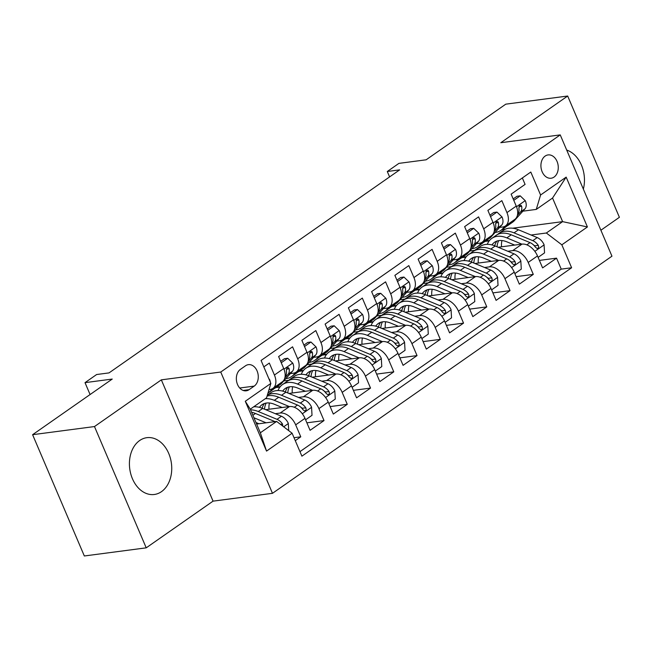 <?xml version="1.0" encoding="UTF-8"?>
<svg xmlns="http://www.w3.org/2000/svg" width="652" height="652" viewBox="0 0 652 652"><rect width="100%" height="100%" fill="white"/><g stroke="black" fill="none" stroke-linecap="round" stroke-linejoin="round"><path stroke-width="0.98" d="M139.675 440.516A28.647 21.011 82.5 0 0 130.767 473.914A28.647 21.011 82.5 0 0 154.312 494.485A28.647 21.011 82.5 0 0 161.484 491.649A28.647 21.011 82.5 0 0 170.392 458.25A28.647 21.011 82.5 0 0 146.839 437.679A28.647 21.011 82.5 0 0 139.675 440.516M545.121 156.089A11.752 8.623 82.5 0 0 541.47 169.789A11.752 8.623 82.5 0 0 551.127 178.232A11.752 8.623 82.5 0 0 554.07 177.067A11.752 8.623 82.5 0 0 557.721 163.367A11.752 8.623 82.5 0 0 548.063 154.923A11.752 8.623 82.5 0 0 545.121 156.089M600.891 230.229L619.4 217.303L567.672 96.023L505.781 104.165L426.147 159.797L398.918 163.375L387.288 171.5L389.594 176.904M272.479 493.319L611.959 256.179L560.231 134.899L220.743 372.039L272.479 493.319L213.065 501.143L161.337 379.855L94.483 426.555L146.219 547.835L213.065 501.143M146.219 547.835L84.328 555.977L32.6 434.697L112.242 379.065L85.013 382.651L90.082 394.541M94.483 426.555L32.6 434.697M522.342 177.955L525.088 184.394L511.135 194.141L516.237 206.105L506.938 212.601A14.694 9.332 55.1 0 1 505.455 225.951A14.694 9.332 55.1 0 1 502.627 227.018L499.628 227.409M506.938 212.601L501.836 200.637L487.883 210.384L492.985 222.348L483.686 228.844A14.694 9.332 55.1 0 1 482.195 242.194A14.694 9.332 55.1 0 1 479.375 243.261L476.376 243.652M483.686 228.844L478.584 216.88L464.631 226.627L469.733 238.591L460.434 245.087A14.694 9.332 55.1 0 1 458.943 258.437A14.694 9.332 55.1 0 1 456.123 259.504L453.124 259.895M460.434 245.087L455.332 233.123L441.38 242.87L446.481 254.834L437.182 261.33A14.694 9.332 55.1 0 1 435.691 274.679A14.694 9.332 55.1 0 1 432.871 275.747L429.864 276.138M437.182 261.33L432.08 249.366L418.128 259.113L423.229 271.077L413.93 277.573A14.694 9.332 55.1 0 1 412.439 290.922A14.694 9.332 55.1 0 1 409.619 291.99L406.612 292.381M413.93 277.573L408.828 265.608L394.876 275.356L399.978 287.32L390.678 293.816A14.694 9.332 55.1 0 1 389.187 307.165A14.694 9.332 55.1 0 1 386.367 308.233L383.36 308.624M390.678 293.816L385.577 281.851L371.624 291.599L376.726 303.563L367.426 310.059A14.694 9.332 55.1 0 1 365.935 323.408A14.694 9.332 55.1 0 1 363.115 324.476L360.108 324.867M367.426 310.059L362.325 298.094L348.372 307.842L353.474 319.806L344.174 326.302A14.694 9.332 55.1 0 1 342.683 339.651A14.694 9.332 55.1 0 1 339.863 340.719L336.856 341.11M344.174 326.302L339.073 314.337L325.12 324.085L330.222 336.049L320.923 342.544A14.694 9.332 55.1 0 1 319.431 355.886A14.694 9.332 55.1 0 1 316.611 356.962L313.604 357.353M320.923 342.544L315.821 330.58L301.868 340.328L306.97 352.292L297.671 358.787A14.694 9.332 55.1 0 1 296.179 372.129A14.694 9.332 55.1 0 1 293.359 373.197L290.352 373.596M297.671 358.787L292.569 346.823L278.616 356.571L283.718 368.535A14.694 9.332 55.1 0 1 282.226 381.876L272.927 388.372A14.694 9.332 55.1 0 1 270.107 389.44L269.015 389.586M295.283 440.654L300.776 436.816L294.019 437.704M265.666 409.684L289.472 406.546A14.694 9.332 55.1 0 1 304.973 418.356L310.075 430.32L324.028 420.573L306.88 422.83M288.917 393.441L312.724 390.303A14.694 9.332 -124.9 0 1 328.225 402.113L333.327 414.077L347.28 404.33L330.132 406.587M312.169 377.198L335.984 374.061A14.694 9.332 -124.9 0 1 351.477 385.87L356.579 397.834L370.532 388.087L353.384 390.344M335.421 360.955L359.236 357.818A14.694 9.332 -124.9 0 1 374.729 369.627L379.831 381.591L393.784 371.844L376.636 374.101M358.673 344.712L382.488 341.575A14.694 9.332 -124.9 0 1 397.981 353.384L403.083 365.348L417.035 355.601L399.888 357.858M381.925 328.469L405.74 325.332A14.694 9.332 -124.9 0 1 421.233 337.141L426.335 349.105L440.287 339.366L423.14 341.615M405.177 312.226L428.992 309.089A14.694 9.332 -124.9 0 1 444.485 320.898L449.587 332.862L463.539 323.123L446.392 325.372M428.429 295.984L452.243 292.846A14.694 9.332 -124.9 0 1 467.737 304.655L472.839 316.619L486.791 306.88L469.644 309.13M451.681 279.741L475.495 276.603A14.694 9.332 -124.9 0 1 490.989 288.412L496.091 300.376L510.043 290.637L492.896 292.895M474.933 263.498L498.747 260.368A14.694 9.332 -124.9 0 1 514.241 272.169L519.342 284.142L533.295 274.394L516.148 276.652M85.013 382.651L96.635 374.525L109.014 372.903L399.668 169.87L387.288 171.5M249.088 389.676L254.207 386.106A11.386 8.354 82.5 0 0 257.744 372.83A11.386 8.354 82.5 0 0 248.388 364.655A11.386 8.354 82.5 0 0 245.535 365.78L240.425 369.358A11.386 8.354 82.5 0 0 236.88 382.634A11.386 8.354 82.5 0 0 246.244 390.809A11.386 8.354 82.5 0 0 249.088 389.676L243.196 390.45M536.278 209.406L540.589 194.997L530.801 172.046L261.077 360.458L270.865 383.409L266.554 397.818L250.278 409.187L260.344 432.789L276.619 421.42L292.112 433.23L301.9 456.172L571.625 267.76L561.837 244.818L546.343 233.008L562.619 221.639L552.554 198.037L536.278 209.406L522.88 211.175M540.589 194.997L566.164 177.124L587.419 226.953L561.837 244.818M292.112 433.23L266.538 451.094L245.282 401.273L270.865 383.409M462.439 257.23L466.262 256.725M507.818 251.264L512.7 250.621A14.694 9.332 55.1 0 1 528.193 262.43L533.295 274.394M469.782 250.996L474.803 250.335M498.185 247.255L521.999 244.125L512.7 250.621M439.187 273.473L443.01 272.968M484.566 267.507L489.448 266.864A14.694 9.332 55.1 0 1 504.941 278.673L510.043 290.637M446.53 267.238L451.551 266.578M415.935 289.716L419.758 289.211M461.314 283.742L466.196 283.107A14.694 9.332 55.1 0 1 481.689 294.916L486.791 306.88M423.278 283.481L428.299 282.821M392.683 305.959L396.506 305.454M438.062 299.985L442.944 299.349A14.694 9.332 55.1 0 1 458.437 311.159L463.539 323.123M400.026 299.716L405.047 299.056M369.431 322.202L373.254 321.697M414.811 316.228L419.684 315.592A14.694 9.332 55.1 0 1 435.186 327.402L440.287 339.366M376.774 315.959L381.795 315.299M346.179 338.445L350.002 337.94M391.55 332.471L396.432 331.835A14.694 9.332 55.1 0 1 411.934 343.637L417.035 355.601M353.523 332.202L358.535 331.542M322.927 354.688L326.75 354.183M368.298 348.714L373.18 348.07A14.694 9.332 55.1 0 1 388.682 359.88L393.784 371.844M330.271 348.445L335.283 347.785M299.675 370.931L303.498 370.426M345.047 364.957L349.928 364.313A14.694 9.332 55.1 0 1 365.422 376.123L370.532 388.087M307.019 364.688L312.031 364.028M276.424 387.174L280.246 386.669M321.795 381.2L326.676 380.556A14.694 9.332 55.1 0 1 342.17 392.365L347.28 404.33M283.767 380.931L288.779 380.271M298.543 397.443L303.424 396.799A14.694 9.332 55.1 0 1 318.918 408.608L324.028 420.573M275.291 413.686L280.173 413.042A14.694 9.332 55.1 0 1 295.666 424.851L300.776 436.816M299.961 451.632L561.233 269.129L556.547 258.151L539.4 260.409M521.999 244.125A14.694 9.332 -124.9 0 1 537.492 255.934L542.594 267.899L556.547 258.151M263.824 366.897L269.317 363.066L274.419 375.03A14.694 9.332 55.1 0 1 272.927 388.372M256.619 424.053L276.619 421.42M161.337 379.855L220.743 372.039M567.672 96.023L500.817 142.715L560.231 134.899M501.975 229.618L505.357 229.17M512.668 228.208L562.619 221.639L587.419 226.953M485.691 240.987L489.513 240.49M531.07 235.022L546.343 233.008M279.936 387.052L275.812 387.598M296.179 372.129L305.478 365.633A14.694 9.332 -124.9 0 0 306.97 352.292M303.188 370.817L299.064 371.355M319.431 355.886L328.73 349.39A14.694 9.332 -124.9 0 0 330.222 336.049M326.44 354.574L322.316 355.112M342.683 339.651L351.982 333.148A14.694 9.332 -124.9 0 0 353.474 319.806M349.692 338.331L345.568 338.869M365.935 323.408L375.234 316.905A14.694 9.332 -124.9 0 0 376.726 303.563M372.944 322.088L368.82 322.626M389.187 307.165L398.494 300.662A14.694 9.332 -124.9 0 0 399.978 287.32M396.196 305.845L392.072 306.383M412.439 290.922L421.746 284.427A14.694 9.332 -124.9 0 0 423.229 271.077M419.448 289.602L415.324 290.14M435.691 274.679L444.998 268.184A14.694 9.332 -124.9 0 0 446.481 254.834M442.7 273.359L438.576 273.897M458.943 258.437L468.25 251.941A14.694 9.332 -124.9 0 0 469.733 238.591M465.952 257.116L461.828 257.654M482.195 242.194L491.502 235.698A14.694 9.332 -124.9 0 0 492.985 222.348M489.204 240.873L485.08 241.419M561.233 269.129L571.625 267.76M505.455 225.951L514.754 219.455A14.694 9.332 -124.9 0 0 516.237 206.105M250.278 409.187L245.282 401.273M260.344 432.789L266.538 451.094M566.164 177.124L552.554 198.037M583.344 189.104A28.647 21.011 82.5 0 0 566.702 150.074M268.901 378.804L269.561 379.44A9.731 6.186 55.1 0 1 270.352 382.202M270.262 385.413A9.731 6.186 55.1 0 1 270.107 385.919M288.714 430.638L288.298 423.368A9.731 6.186 -124.9 0 0 281.444 416.245L262.683 408.437A28.093 17.848 -124.9 0 0 253.669 406.815M266.073 422.806L253.93 417.761M258.909 423.751L255.967 422.529M282.838 426.155L282.528 424.036A9.731 6.186 -124.9 0 0 277.027 419.334L258.265 411.526A28.093 17.848 -124.9 0 0 250.555 409.847M251.574 412.235A28.093 17.848 55.1 0 1 255.47 413.474L274.231 421.282A9.731 6.186 55.1 0 1 274.989 421.632M272.503 388.641L270.352 391.045A28.093 17.848 55.1 0 1 268.38 392.789A28.093 17.848 55.1 0 1 267.98 393.058M281.257 362.765L287.695 358.266L292.813 363.197A9.731 6.186 55.1 0 1 292.438 371.273L281.974 382.92A28.093 17.848 55.1 0 1 280.01 384.672L275.584 387.753A28.093 17.848 -124.9 0 0 277.556 386.008L279.651 383.678M287.695 358.266L284.476 358.69L280.662 361.355M276.864 385.625L274.769 387.956A28.093 17.848 55.1 0 1 272.797 389.709L268.38 392.789M274.117 388.625A28.093 17.848 -124.9 0 0 275.584 387.753M284.859 377.883L288.021 374.362A9.731 6.186 -124.9 0 0 289.138 368.787L288.534 367.744L287.051 367.867L286.35 370.735A9.731 6.186 55.1 0 1 285.234 376.31L285.12 376.432M295.755 372.398L293.604 374.802A28.093 17.848 55.1 0 1 291.631 376.546A28.093 17.848 55.1 0 1 285.82 378.641M304.508 346.522L310.947 342.023L316.065 346.954A9.731 6.186 55.1 0 1 315.69 355.03L305.226 366.677A28.093 17.848 55.1 0 1 303.262 368.429L298.836 371.51A28.093 17.848 -124.9 0 0 300.808 369.765L302.903 367.435M310.947 342.023L307.728 342.447L303.913 345.112M300.116 369.382L298.021 371.713A28.093 17.848 55.1 0 1 296.049 373.466L291.631 376.546M297.369 372.382A28.093 17.848 -124.9 0 0 298.836 371.51M308.111 361.64L311.273 358.119A9.731 6.186 -124.9 0 0 312.389 352.545L311.786 351.501L310.303 351.624L309.602 354.492A9.731 6.186 55.1 0 1 308.486 360.067L308.372 360.189M319.007 356.155L316.856 358.559A28.093 17.848 55.1 0 1 314.883 360.303A28.093 17.848 55.1 0 1 309.072 362.398M327.76 330.279L334.199 325.78L339.317 330.719A9.731 6.186 55.1 0 1 338.942 338.787L328.486 350.434A28.093 17.848 55.1 0 1 326.513 352.186L322.096 355.267A28.093 17.848 -124.9 0 0 324.06 353.523L326.155 351.192M334.199 325.78L330.98 326.204L327.165 328.869M323.368 353.139L321.273 355.47A28.093 17.848 55.1 0 1 319.301 357.223L314.883 360.303M320.621 356.139A28.093 17.848 -124.9 0 0 322.096 355.267M331.363 345.397L334.525 341.876A9.731 6.186 -124.9 0 0 335.641 336.302L335.038 335.258L333.555 335.381L332.854 338.249A9.731 6.186 55.1 0 1 331.738 343.824L331.623 343.946M342.259 339.92L340.108 342.316A28.093 17.848 55.1 0 1 338.135 344.06A28.093 17.848 55.1 0 1 332.333 346.155M351.012 314.036L357.451 309.537L362.569 314.476A9.731 6.186 55.1 0 1 362.194 322.544L351.738 334.191A28.093 17.848 55.1 0 1 349.765 335.943L345.348 339.032A28.093 17.848 -124.9 0 0 347.32 337.28L349.407 334.949M357.451 309.537L354.232 309.961L350.417 312.634M346.619 336.897L344.525 339.227A28.093 17.848 55.1 0 1 342.553 340.98L338.135 344.06M343.873 339.896A28.093 17.848 -124.9 0 0 345.348 339.032M354.615 329.154L357.777 325.633A9.731 6.186 -124.9 0 0 358.893 320.059L358.29 319.015L356.807 319.138L356.106 322.007A9.731 6.186 55.1 0 1 354.99 327.581L354.875 327.703M305.584 419.798L312.023 415.308L311.55 407.125A9.731 6.186 -124.9 0 0 304.696 400.002L285.935 392.194A28.093 17.848 -124.9 0 0 270.898 392.691L267.344 395.169M269.447 402.993A23.325 14.817 -124.9 0 0 269.023 409.236M289.325 406.563L274.305 400.32A28.093 17.848 -124.9 0 0 265.299 398.698M255.217 405.74A28.093 17.848 -124.9 0 0 254.777 406.767M282.161 407.508L274.484 404.313A23.325 14.817 -124.9 0 0 262.006 404.721A23.325 14.817 -124.9 0 0 259.455 407.353M267.067 396.106A28.093 17.848 55.1 0 1 278.722 397.231L297.483 405.039A9.731 6.186 55.1 0 1 302.984 409.741L304.614 410.915L305.649 410.581L306.195 409.456L305.78 407.793A9.731 6.186 -124.9 0 0 300.279 403.091L281.517 395.283A28.093 17.848 -124.9 0 0 267.328 395.234M264.549 409.22A23.325 14.817 55.1 0 1 266.212 403.066M264.435 403.498A23.325 14.817 -124.9 0 0 262.185 408.242M300.882 407.288A4.955 3.146 55.1 0 1 302.218 408.258L305.78 407.793M328.836 403.555L335.275 399.065L334.802 390.882A9.731 6.186 -124.9 0 0 327.948 383.759L309.187 375.959A28.093 17.848 -124.9 0 0 294.15 376.448L289.732 379.529A28.093 17.848 -124.9 0 0 288.412 380.613M292.699 386.75A23.325 14.817 -124.9 0 0 292.275 392.993M312.577 390.328L297.556 384.077A28.093 17.848 -124.9 0 0 282.52 384.566A28.093 17.848 -124.9 0 0 278.029 390.524M305.413 391.265L297.736 388.07A23.325 14.817 -124.9 0 0 285.258 388.478A23.325 14.817 -124.9 0 0 282.707 391.11M282.52 384.566L286.937 381.477A28.093 17.848 55.1 0 1 301.982 380.988L320.743 388.796A9.731 6.186 55.1 0 1 326.236 393.498L327.866 394.672L328.901 394.338L329.447 393.213L329.032 391.55A9.731 6.186 -124.9 0 0 323.531 386.848L304.769 379.04A28.093 17.848 -124.9 0 0 289.732 379.529M287.801 392.977A23.325 14.817 55.1 0 1 289.464 386.823M287.687 387.255A23.325 14.817 -124.9 0 0 285.437 391.999M324.134 391.045A4.955 3.146 55.1 0 1 325.47 392.015L329.032 391.55M352.088 387.312L358.527 382.822L358.054 374.639A9.731 6.186 -124.9 0 0 351.2 367.516L332.438 359.717A28.093 17.848 -124.9 0 0 317.402 360.206L312.984 363.286A28.093 17.848 -124.9 0 0 311.664 364.37M315.951 370.507A23.325 14.817 -124.9 0 0 315.527 376.75M335.829 374.085L320.817 367.834A28.093 17.848 -124.9 0 0 305.772 368.323A28.093 17.848 -124.9 0 0 301.289 374.281M328.665 375.022L320.988 371.836A23.325 14.817 -124.9 0 0 308.51 372.235A23.325 14.817 -124.9 0 0 305.959 374.867M305.772 368.323L310.189 365.242A28.093 17.848 55.1 0 1 325.234 364.745L343.995 372.553A9.731 6.186 55.1 0 1 349.488 377.255L351.118 378.429L352.153 378.095L352.699 376.97L352.284 375.307A9.731 6.186 -124.9 0 0 346.782 370.605L328.021 362.797A28.093 17.848 -124.9 0 0 312.984 363.286M311.053 376.734A23.325 14.817 55.1 0 1 312.715 370.58M310.939 371.012A23.325 14.817 -124.9 0 0 308.689 375.756M347.386 374.802A4.955 3.146 55.1 0 1 348.722 375.772L352.284 375.307M375.34 371.07L381.779 366.579L381.306 358.396A9.731 6.186 -124.9 0 0 374.452 351.273L355.69 343.474A28.093 17.848 -124.9 0 0 340.654 343.963L336.236 347.043A28.093 17.848 -124.9 0 0 334.916 348.127M339.203 354.264A23.325 14.817 -124.9 0 0 338.779 360.507M359.081 357.842L344.069 351.591A28.093 17.848 -124.9 0 0 329.024 352.08A28.093 17.848 -124.9 0 0 324.541 358.038M351.917 358.779L344.24 355.593A23.325 14.817 -124.9 0 0 331.762 356A23.325 14.817 -124.9 0 0 329.211 358.633M329.024 352.08L333.441 348.999A28.093 17.848 55.1 0 1 348.486 348.502L367.247 356.31A9.731 6.186 55.1 0 1 372.74 361.012L374.37 362.186L375.405 361.852L375.959 360.727L375.536 359.065A9.731 6.186 -124.9 0 0 370.034 354.362L351.273 346.554A28.093 17.848 -124.9 0 0 336.236 347.043M334.305 360.491A23.325 14.817 55.1 0 1 335.967 354.338M334.191 354.769A23.325 14.817 -124.9 0 0 331.941 359.513M370.638 358.559A4.955 3.146 55.1 0 1 371.974 359.529L375.536 359.065M365.511 323.677L363.36 326.073A28.093 17.848 55.1 0 1 361.387 327.817A28.093 17.848 55.1 0 1 355.584 329.912M374.264 297.793L380.703 293.294L385.821 298.233A9.731 6.186 55.1 0 1 385.446 306.301L374.99 317.948A28.093 17.848 55.1 0 1 373.017 319.7L368.6 322.789A28.093 17.848 -124.9 0 0 370.572 321.037L372.659 318.706M380.703 293.294L377.484 293.718L373.669 296.391M369.871 320.654L367.777 322.984A28.093 17.848 55.1 0 1 365.805 324.737L361.387 327.817M367.125 323.653A28.093 17.848 -124.9 0 0 368.6 322.789M377.867 312.911L381.029 309.39A9.731 6.186 -124.9 0 0 382.145 303.816L381.542 302.772L380.059 302.895L379.358 305.764A9.731 6.186 55.1 0 1 378.241 311.338L378.127 311.46M398.592 354.827L405.031 350.336L404.558 342.153A9.731 6.186 -124.9 0 0 397.704 335.03L378.942 327.231A28.093 17.848 -124.9 0 0 363.906 327.72L359.488 330.8A28.093 17.848 -124.9 0 0 358.168 331.884M362.455 338.021A23.325 14.817 -124.9 0 0 362.031 344.264M382.333 341.599L367.32 335.348A28.093 17.848 -124.9 0 0 352.276 335.837A28.093 17.848 -124.9 0 0 347.793 341.795M375.169 342.536L367.5 339.35A23.325 14.817 -124.9 0 0 355.014 339.757A23.325 14.817 -124.9 0 0 352.463 342.39M352.276 335.837L356.693 332.756A28.093 17.848 55.1 0 1 371.738 332.259L390.499 340.067A9.731 6.186 55.1 0 1 395.992 344.769L397.622 345.943L398.657 345.609L399.211 344.484L398.788 342.822A9.731 6.186 -124.9 0 0 393.286 338.119L374.525 330.311A28.093 17.848 -124.9 0 0 359.488 330.8M357.557 344.248A23.325 14.817 55.1 0 1 359.219 338.095M357.443 338.527A23.325 14.817 -124.9 0 0 355.193 343.27M393.889 342.316A4.955 3.146 55.1 0 1 395.226 343.294L398.788 342.822M388.771 307.434L386.612 309.83A28.093 17.848 55.1 0 1 384.639 311.575A28.093 17.848 55.1 0 1 378.836 313.669M397.516 281.55L403.955 277.059L409.073 281.99A9.731 6.186 55.1 0 1 408.706 290.058L398.242 301.713A28.093 17.848 55.1 0 1 396.269 303.457L391.852 306.546A28.093 17.848 -124.9 0 0 393.824 304.794L395.911 302.463M403.955 277.059L400.735 277.483L396.921 280.148M393.123 304.411L391.029 306.742A28.093 17.848 55.1 0 1 389.057 308.494L384.639 311.575M390.377 307.41A28.093 17.848 -124.9 0 0 391.852 306.546M401.119 296.668L404.281 293.147A9.731 6.186 -124.9 0 0 405.397 287.573L404.794 286.53L403.311 286.652L402.61 289.521A9.731 6.186 55.1 0 1 401.493 295.095L401.379 295.217M421.844 338.584L428.282 334.093L427.81 325.91A9.731 6.186 -124.9 0 0 420.956 318.787L402.194 310.988A28.093 17.848 -124.9 0 0 387.158 311.477L382.74 314.566A28.093 17.848 -124.9 0 0 381.42 315.641M385.707 321.786A23.325 14.817 -124.9 0 0 385.283 328.029M405.585 325.356L390.572 319.105A28.093 17.848 -124.9 0 0 375.528 319.594A28.093 17.848 -124.9 0 0 371.045 325.552M398.421 326.293L390.752 323.107A23.325 14.817 -124.9 0 0 378.266 323.514A23.325 14.817 -124.9 0 0 375.715 326.147M375.528 319.594L379.953 316.513A28.093 17.848 55.1 0 1 394.99 316.024L413.751 323.824A9.731 6.186 55.1 0 1 419.244 328.526L420.874 329.7L421.909 329.366L422.463 328.241L422.04 326.579A9.731 6.186 -124.9 0 0 416.538 321.876L397.777 314.068A28.093 17.848 -124.9 0 0 382.74 314.566M380.809 328.005A23.325 14.817 55.1 0 1 382.471 321.852M380.695 322.284A23.325 14.817 -124.9 0 0 378.445 327.027M417.141 326.073A4.955 3.146 55.1 0 1 418.478 327.051L422.04 326.579M412.023 291.191L409.863 293.587A28.093 17.848 55.1 0 1 407.891 295.34A28.093 17.848 55.1 0 1 402.088 297.426M420.768 265.307L427.207 260.816L432.325 265.747A9.731 6.186 55.1 0 1 431.958 273.816L421.494 285.47A28.093 17.848 55.1 0 1 419.521 287.214L415.104 290.303A28.093 17.848 -124.9 0 0 417.076 288.551L419.163 286.22M427.207 260.816L423.987 261.24L420.173 263.905M416.375 288.176L414.281 290.499A28.093 17.848 55.1 0 1 412.308 292.251L407.891 295.34M413.637 291.167A28.093 17.848 -124.9 0 0 415.104 290.303M424.37 280.425L427.533 276.904A9.731 6.186 -124.9 0 0 428.649 271.33L428.046 270.287L426.563 270.417L425.862 273.278A9.731 6.186 55.1 0 1 424.745 278.852L424.631 278.974M445.096 322.341L451.534 317.85L451.062 309.667A9.731 6.186 -124.9 0 0 444.208 302.544L425.446 294.745A28.093 17.848 -124.9 0 0 410.41 295.234L405.992 298.323A28.093 17.848 -124.9 0 0 404.672 299.398M408.959 305.543A23.325 14.817 -124.9 0 0 408.535 311.786M428.837 309.113L413.824 302.862A28.093 17.848 -124.9 0 0 398.788 303.351A28.093 17.848 -124.9 0 0 394.297 309.309M421.673 310.05L414.004 306.864A23.325 14.817 -124.9 0 0 401.518 307.271A23.325 14.817 -124.9 0 0 398.967 309.904M398.788 303.351L403.205 300.27A28.093 17.848 55.1 0 1 418.242 299.781L437.003 307.581A9.731 6.186 55.1 0 1 442.496 312.284L444.126 313.457L445.161 313.123L445.715 311.998L445.292 310.336A9.731 6.186 -124.9 0 0 439.79 305.633L421.029 297.825A28.093 17.848 -124.9 0 0 405.992 298.323M404.061 311.762A23.325 14.817 55.1 0 1 405.723 305.609M403.947 306.041A23.325 14.817 -124.9 0 0 401.697 310.784M440.393 309.83A4.955 3.146 55.1 0 1 441.73 310.808L445.292 310.336M435.275 274.948L433.115 277.344A28.093 17.848 55.1 0 1 431.143 279.097A28.093 17.848 55.1 0 1 425.34 281.183M444.02 249.064L450.459 244.573L455.577 249.504A9.731 6.186 55.1 0 1 455.21 257.573L444.745 269.227A28.093 17.848 55.1 0 1 442.773 270.971L438.356 274.06A28.093 17.848 -124.9 0 0 440.328 272.308L442.415 269.977M450.459 244.573L447.239 244.997L443.425 247.662M439.627 271.933L437.533 274.256A28.093 17.848 55.1 0 1 435.56 276.008L431.143 279.097M436.889 274.924A28.093 17.848 -124.9 0 0 438.356 274.06M447.622 264.19L450.793 260.661A9.731 6.186 -124.9 0 0 451.901 255.087L451.298 254.044L449.815 254.174L449.114 257.035A9.731 6.186 55.1 0 1 447.997 262.609L447.883 262.732M468.348 306.098L474.786 301.607L474.314 293.424A9.731 6.186 -124.9 0 0 467.46 286.301L448.698 278.502A28.093 17.848 -124.9 0 0 433.661 278.991L429.244 282.08A28.093 17.848 -124.9 0 0 427.924 283.155M432.211 289.301A23.325 14.817 -124.9 0 0 431.787 295.543M452.089 292.87L437.076 286.619A28.093 17.848 -124.9 0 0 422.04 287.108A28.093 17.848 -124.9 0 0 417.549 293.066M444.925 293.816L437.256 290.621A23.325 14.817 -124.9 0 0 424.77 291.028A23.325 14.817 -124.9 0 0 422.219 293.661M422.04 287.108L426.457 284.027A28.093 17.848 55.1 0 1 441.494 283.538L460.255 291.338A9.731 6.186 55.1 0 1 465.756 296.041L467.378 297.214L468.413 296.88L468.967 295.755L468.543 294.093A9.731 6.186 -124.9 0 0 463.042 289.39L444.281 281.582A28.093 17.848 -124.9 0 0 429.244 282.08M427.313 295.519A23.325 14.817 55.1 0 1 428.975 289.366M427.199 289.806A23.325 14.817 -124.9 0 0 424.949 294.541M463.645 293.587A4.955 3.146 55.1 0 1 464.982 294.565L468.543 294.093M458.527 258.705L456.367 261.102A28.093 17.848 55.1 0 1 454.395 262.854A28.093 17.848 55.1 0 1 448.592 264.94M467.272 232.821L473.711 228.33L478.829 233.261A9.731 6.186 55.1 0 1 478.462 241.33L467.997 252.984A28.093 17.848 55.1 0 1 466.025 254.728L461.608 257.817A28.093 17.848 -124.9 0 0 463.58 256.065L465.667 253.734M473.711 228.33L470.491 228.754L466.677 231.419M462.879 255.69L460.785 258.021A28.093 17.848 55.1 0 1 458.812 259.765L454.395 262.854M460.141 258.689A28.093 17.848 -124.9 0 0 461.608 257.817M470.874 247.947L474.045 244.418A9.731 6.186 -124.9 0 0 475.153 238.844L474.55 237.801L473.067 237.931L472.366 240.792A9.731 6.186 55.1 0 1 471.249 246.366L471.135 246.497M491.6 289.863L498.038 285.364L497.566 277.182A9.731 6.186 -124.9 0 0 490.712 270.058L471.95 262.259A28.093 17.848 -124.9 0 0 456.913 262.748L452.496 265.837A28.093 17.848 -124.9 0 0 451.176 266.912M455.463 273.058A23.325 14.817 -124.9 0 0 455.039 279.3M475.349 276.627L460.328 270.376A28.093 17.848 -124.9 0 0 445.292 270.873A28.093 17.848 -124.9 0 0 440.801 276.823M468.177 277.573L460.508 274.378A23.325 14.817 -124.9 0 0 448.022 274.785A23.325 14.817 -124.9 0 0 445.471 277.418M445.292 270.873L449.709 267.785A28.093 17.848 55.1 0 1 464.746 267.296L483.507 275.095A9.731 6.186 55.1 0 1 489.008 279.798L490.63 280.971L491.665 280.645L492.219 279.512L491.795 277.85A9.731 6.186 -124.9 0 0 486.294 273.147L467.533 265.348A28.093 17.848 -124.9 0 0 452.496 265.837M450.565 279.276A23.325 14.817 55.1 0 1 452.227 273.131M450.451 273.563A23.325 14.817 -124.9 0 0 448.201 278.298M486.897 277.344A4.955 3.146 55.1 0 1 488.234 278.322L491.795 277.85M481.779 242.462L479.619 244.859A28.093 17.848 55.1 0 1 477.647 246.611A28.093 17.848 55.1 0 1 471.844 248.697M490.524 216.578L496.963 212.087L502.081 217.018A9.731 6.186 55.1 0 1 501.714 225.087L491.249 236.741A28.093 17.848 55.1 0 1 489.277 238.485L484.86 241.574A28.093 17.848 -124.9 0 0 486.832 239.822L488.927 237.499M496.963 212.087L493.743 212.511L489.929 215.176M486.131 239.447L484.037 241.778A28.093 17.848 55.1 0 1 482.064 243.522L477.647 246.611M483.393 242.446A28.093 17.848 -124.9 0 0 484.86 241.574M494.126 231.704L497.297 228.176A9.731 6.186 -124.9 0 0 498.413 222.601L497.802 221.558L496.319 221.688L495.618 224.549A9.731 6.186 55.1 0 1 494.501 230.123L494.387 230.254M514.852 273.62L521.29 269.121L520.818 260.939A9.731 6.186 -124.9 0 0 513.963 253.815L495.202 246.016A28.093 17.848 -124.9 0 0 480.165 246.505L475.748 249.594A28.093 17.848 -124.9 0 0 474.428 250.67M478.715 256.815A23.325 14.817 -124.9 0 0 478.291 263.058M498.601 260.384L483.58 254.133A28.093 17.848 -124.9 0 0 468.543 254.63A28.093 17.848 -124.9 0 0 464.053 260.58M491.429 261.33L483.76 258.135A23.325 14.817 -124.9 0 0 471.274 258.542A23.325 14.817 -124.9 0 0 468.723 261.175M468.543 254.63L472.961 251.542A28.093 17.848 55.1 0 1 487.998 251.053L506.759 258.852A9.731 6.186 55.1 0 1 512.26 263.555L513.882 264.728L514.917 264.402L515.471 263.269L515.047 261.607A9.731 6.186 -124.9 0 0 509.546 256.904L490.785 249.105A28.093 17.848 -124.9 0 0 475.748 249.594M473.817 263.033A23.325 14.817 55.1 0 1 475.479 256.888M473.702 257.32A23.325 14.817 -124.9 0 0 471.453 262.055M510.149 261.102A4.955 3.146 55.1 0 1 511.486 262.08L515.047 261.607M505.031 226.22L502.871 228.616A28.093 17.848 55.1 0 1 500.899 230.368A28.093 17.848 55.1 0 1 495.096 232.454M513.784 200.335L520.214 195.844L525.333 200.775A9.731 6.186 55.1 0 1 524.966 208.844L514.501 220.498A28.093 17.848 55.1 0 1 512.529 222.242L508.112 225.331A28.093 17.848 -124.9 0 0 510.084 223.579L512.179 221.256M520.214 195.844L516.995 196.268L513.181 198.933M509.383 223.204L507.289 225.535A28.093 17.848 55.1 0 1 505.324 227.279L500.899 230.368M506.645 226.203A28.093 17.848 -124.9 0 0 508.112 225.331M517.378 215.462L520.549 211.933A9.731 6.186 -124.9 0 0 521.665 206.358L521.054 205.315L519.571 205.445L518.87 208.306A9.731 6.186 55.1 0 1 517.753 213.88L517.639 214.011M538.112 257.377L544.542 252.878L544.07 244.696A9.731 6.186 -124.9 0 0 537.215 237.581L518.454 229.773A28.093 17.848 -124.9 0 0 503.417 230.262L499 233.351A28.093 17.848 -124.9 0 0 497.68 234.427M501.967 240.572A23.325 14.817 -124.9 0 0 501.543 246.815M521.853 244.141L506.832 237.89A28.093 17.848 -124.9 0 0 491.795 238.387A28.093 17.848 -124.9 0 0 487.305 244.337M514.681 245.087L507.012 241.892A23.325 14.817 -124.9 0 0 494.526 242.299A23.325 14.817 -124.9 0 0 491.975 244.932M491.795 238.387L496.213 235.299A28.093 17.848 55.1 0 1 511.249 234.81L530.011 242.609A9.731 6.186 55.1 0 1 535.512 247.312L537.134 248.485L538.169 248.159L538.723 247.026L538.299 245.364A9.731 6.186 -124.9 0 0 532.798 240.661L514.037 232.862A28.093 17.848 -124.9 0 0 499 233.351M497.068 246.79A23.325 14.817 55.1 0 1 498.731 240.645M496.963 241.077A23.325 14.817 -124.9 0 0 494.705 245.812M533.401 244.859A4.955 3.146 55.1 0 1 534.738 245.837L538.299 245.364M498.747 260.368L489.448 266.864M475.495 276.603L466.196 283.107M452.243 292.846L442.944 299.349M428.992 309.089L419.684 315.592M405.74 325.332L396.432 331.835M382.488 341.575L373.18 348.07M359.236 357.818L349.928 364.313M335.984 374.061L326.676 380.556M312.724 390.303L303.424 396.799M289.472 406.546L280.173 413.042M304.973 418.356L295.666 424.851M537.492 255.934L528.193 262.43M514.241 272.169L504.941 278.673M490.989 288.412L481.689 294.916M467.737 304.655L458.437 311.159M444.485 320.898L435.186 327.402M421.233 337.141L411.934 343.637M397.981 353.384L388.682 359.88M374.729 369.627L365.422 376.123M351.477 385.87L342.17 392.365M328.225 402.113L318.918 408.608M283.718 368.535L274.419 375.03M239.716 388.013L254.207 386.106M283.677 426.807L288.306 423.572M258.265 411.526L262.683 408.437M252.878 415.291L255.47 413.474M277.027 419.334L281.444 416.245M273.433 421.844L274.231 421.282M280.409 424.313L282.528 424.036M292.683 363.074L283.97 369.162M274.769 387.956L270.352 391.045M281.974 382.92L277.556 386.008M292.438 371.273L288.021 374.362M286.375 369.146L289.138 368.787M315.935 346.831L307.231 352.919M298.021 371.713L293.604 374.802M305.226 366.677L300.808 369.765M315.69 355.03L311.273 358.119M309.627 352.903L312.389 352.545M339.187 330.588L330.482 336.676M321.273 355.47L316.856 358.559M328.486 350.434L324.06 353.523M338.942 338.787L334.525 341.876M332.879 336.66L335.641 336.302M362.447 314.345L353.734 320.434M344.525 339.227L340.108 342.316M351.738 334.191L347.32 337.28M362.194 322.544L357.777 325.633M356.131 320.417L358.893 320.059M302.332 413.775L311.558 407.329M281.517 395.283L285.935 392.194M274.305 400.32L278.722 397.231M300.279 403.091L304.696 400.002M294.296 407.264L297.483 405.039M325.584 397.533L334.81 391.086M304.769 379.04L309.187 375.959M297.556 384.077L301.982 380.988M323.531 386.848L327.948 383.759M317.548 391.029L320.743 388.796M348.836 381.29L358.062 374.843M328.021 362.797L332.438 359.717M320.817 367.834L325.234 364.745M346.782 370.605L351.2 367.516M340.8 374.786L343.995 372.553M372.088 365.047L381.314 358.6M351.273 346.554L355.69 343.474M344.069 351.591L348.486 348.502M370.034 354.362L374.452 351.273M364.052 358.543L367.247 356.31M385.699 298.103L376.986 304.191M367.777 322.984L363.36 326.073M374.99 317.948L370.572 321.037M385.446 306.301L381.029 309.39M379.382 304.174L382.145 303.816M395.34 348.804L404.574 342.357M374.525 330.311L378.942 327.231M367.32 335.348L371.738 332.259M393.286 338.119L397.704 335.03M387.304 342.3L390.499 340.067M408.951 281.868L400.238 287.948M391.029 306.742L386.612 309.83M398.242 301.713L393.824 304.794M408.706 290.058L404.281 293.147M402.634 287.94L405.397 287.573M418.592 332.561L427.826 326.114M397.777 314.068L402.194 310.988M390.572 319.105L394.99 316.024M416.538 321.876L420.956 318.787M410.556 326.057L413.751 323.824M432.203 265.625L423.49 271.705M414.281 290.499L409.863 293.587M421.494 285.47L417.076 288.551M431.958 273.816L427.533 276.904M425.886 271.697L428.649 271.33M441.844 316.318L451.078 309.871M421.029 297.825L425.446 294.745M413.824 302.862L418.242 299.781M439.79 305.633L444.208 302.544M433.808 309.814L437.003 307.581M455.455 249.382L446.742 255.462M437.533 274.256L433.115 277.344M444.745 269.227L440.328 272.308M455.21 257.573L450.793 260.661M449.138 255.454L451.901 255.087M465.096 300.075L474.33 293.628M444.281 281.582L448.698 278.502M437.076 286.619L441.494 283.538M463.042 289.39L467.46 286.301M457.06 293.571L460.255 291.338M478.707 233.139L469.994 239.219M460.785 258.021L456.367 261.102M467.997 252.984L463.58 256.065M478.462 241.33L474.045 244.418M472.39 239.211L475.153 238.844M488.348 283.832L497.582 277.385M467.533 265.348L471.95 262.259M460.328 270.376L464.746 267.296M486.294 273.147L490.712 270.058M480.312 277.328L483.507 275.095M501.958 216.896L493.246 222.976M484.037 241.778L479.619 244.859M491.249 236.741L486.832 239.822M501.714 225.087L497.297 228.176M495.642 222.968L498.413 222.601M511.6 267.589L520.834 261.142M490.785 249.105L495.202 246.016M483.58 254.133L487.998 251.053M509.546 256.904L513.963 253.815M503.564 261.085L506.759 258.852M525.21 200.653L516.498 206.733M507.289 225.535L502.871 228.616M514.501 220.498L510.084 223.579M524.966 208.844L520.549 211.933M518.894 206.725L521.665 206.358M534.852 251.354L544.086 244.899M514.037 232.862L518.454 229.773M506.832 237.89L511.249 234.81M532.798 240.661L537.215 237.581M526.816 244.842L530.011 242.609"/></g></svg>
